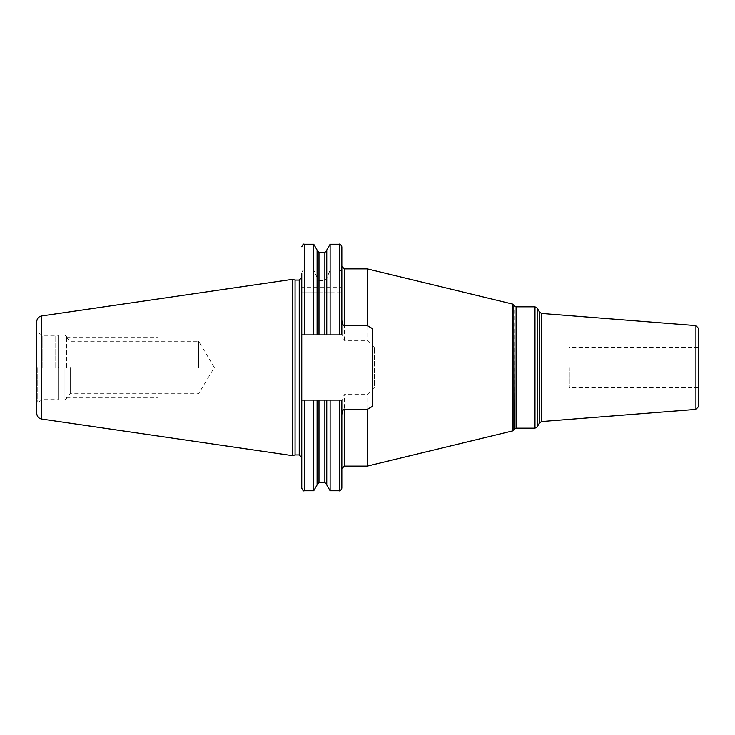 <?xml version="1.0" encoding="UTF-8"?>
<svg xmlns="http://www.w3.org/2000/svg" width="735" height="735" viewBox="0 0 735 735"><rect width="100%" height="100%" fill="white"/><g stroke="black" fill="none" stroke-linecap="round" stroke-linejoin="round"><path stroke-width="0.55" stroke-dasharray="3.67 2.76" d="M36.75 321.572L36.75 413.428M292.429 455.636L292.429 279.364M295.057 280.072L295.057 454.928M301.754 356.337L301.754 400.116L318.981 400.116L301.754 400.116L301.754 334.884L341.83 334.884L301.754 334.884L317.088 334.884L317.088 250.552L317.088 278.17L318.981 280.669L324.861 280.669L326.753 278.17L330.116 270.076L339.304 270.076C340.709 270.103 341.554 271.178 341.83 273.301L341.83 287.596L301.754 287.596L301.754 334.884M341.83 319.927L341.83 266.355L341.83 319.927M372.434 406.381L372.434 328.618M341.83 488.215L341.83 400.116L341.83 468.645L341.83 400.116L324.861 400.116L326.753 400.116L326.753 484.448L326.753 400.116L341.83 400.116L301.754 400.116L301.754 488.215M341.83 246.785L341.83 273.301M313.726 334.884L313.726 292.015L301.754 292.015L341.83 292.015L341.83 334.884L330.116 334.884L330.116 292.015L341.83 292.015L341.83 287.596M341.83 402.697C342.124 397.479 342.96 394.778 344.366 394.585L367.243 394.585L374.455 387.317L374.455 347.683L374.455 387.317M374.455 347.683L367.243 340.415L344.366 340.415C342.96 340.222 342.124 337.521 341.83 332.303M367.243 466.119L367.243 394.585M367.243 268.881L367.243 340.415M698.25 328.113L698.25 406.887M698.25 367.5L698.25 387.731L698.25 367.5M569.285 367.5L569.285 387.731L569.285 367.5M330.116 334.884L317.088 334.884L317.088 292.015L326.753 292.015L326.753 334.884L326.753 278.17M304.281 244.259L304.281 270.076L313.726 270.076L313.726 244.259M330.116 270.076L330.116 244.259M304.281 270.076C302.875 270.103 302.03 271.178 301.754 273.301L301.754 287.596M301.754 378.663L301.754 457.455M313.726 292.015L317.088 292.015L317.088 334.884M330.116 292.015L326.753 292.015L326.753 334.884M317.088 250.075L317.088 278.17M317.088 277.545L313.726 270.076M326.753 250.075L326.753 277.545M326.753 484.925L326.753 400.116M318.981 482.555L318.981 400.116L324.861 400.116L324.861 482.555M313.726 490.741L313.726 400.116M330.116 490.741L330.116 400.116M317.088 484.925L317.088 400.116M55.079 367.5L55.079 335.877L55.079 367.5M66.462 367.5L66.462 336.52L66.462 367.5M70.257 367.5L70.257 393.739L70.257 367.5M198.588 367.5L198.588 341.26L198.588 367.5M158.126 367.5L158.126 337.144L158.126 367.5M41.619 315.949L41.619 419.051M299.228 454.928L299.228 280.072M344.366 466.119L344.366 394.585M344.366 340.415L344.366 268.881M512.617 304.079L512.617 430.921M513.894 305.034L513.894 429.966M514.335 429.203L514.335 305.797M516.089 428.193L516.089 306.807M534.979 306.807L534.979 428.193M537.166 308.075L537.166 426.925M539.545 422.818L539.545 312.182M541.539 421.559L541.539 313.441M695.916 325.596L695.916 409.404M339.304 244.259L339.304 270.076M339.304 292.015L339.304 334.884M304.281 292.015L304.281 334.884M339.304 490.741L339.304 400.116M304.281 490.741L304.281 400.116M318.981 252.445L318.981 280.669M318.981 292.015L318.981 334.884M324.861 252.445L324.861 280.669M324.861 292.015L324.861 334.884M37.761 367.5L37.761 402.321L37.761 367.5M42.823 367.5L42.823 335.61L42.823 367.5M43.843 367.5L43.843 399.123L43.843 367.5M58.148 367.5L58.148 399.941L58.148 367.5M58.534 367.5L58.534 335.004L58.534 367.5M64.946 367.5L64.946 399.996L64.946 367.5M698.25 387.731L569.285 387.731M698.25 347.269L569.285 347.269M66.462 398.48L64.946 399.996L58.534 399.996L55.079 399.123L43.843 399.123L37.761 402.321L36.75 404.066M66.462 336.52L64.946 335.004L58.534 335.004L55.079 335.877L43.843 335.877L37.761 332.679L36.75 330.934M66.462 337.475L70.257 341.26L198.588 341.26L214.344 367.5L198.588 393.739L70.257 393.739L66.462 397.525M66.462 337.144L158.126 337.144M66.462 397.856L158.126 397.856"/><path stroke-width="1.1" d="M36.75 367.5L36.75 321.572C36.98 318.494 38.606 316.62 41.619 315.949L292.429 279.364L292.429 455.636L41.619 419.051C38.606 418.38 36.98 416.506 36.75 413.428L36.75 367.5M292.429 455.636L295.057 454.928L295.057 280.072L292.429 279.364M295.057 280.072L299.228 280.072L299.228 454.928L301.754 457.455L301.754 277.545L301.754 334.884L341.83 334.884L341.83 246.785C340.7 244.424 339.864 243.579 339.304 244.259L339.304 334.884M341.83 319.927C342.069 323.538 342.914 325.421 344.366 325.577L367.243 325.577L372.434 328.618L372.434 406.381L367.243 409.423L367.243 466.119L344.366 466.119L341.83 468.645M341.83 415.073C342.06 411.481 342.905 409.606 344.366 409.423L367.243 409.423M339.304 400.116L339.304 490.741C339.892 491.403 340.737 490.557 341.83 488.215L341.83 400.116L318.981 400.116L324.861 400.116L324.861 482.555L326.753 484.448M367.243 325.577L367.243 268.881L344.366 268.881L344.366 325.577M695.916 325.596L695.916 409.404L698.25 406.887L698.25 328.113L695.916 325.596L541.539 313.441L541.539 421.559L539.545 422.818L537.166 426.925L537.166 308.075L534.979 306.807L534.979 428.193L516.089 428.193L516.089 306.807L534.979 306.807M304.281 334.884L304.281 244.259L313.726 244.259L313.726 334.884M326.753 334.884L326.753 250.075L330.116 244.259L330.116 334.884M301.754 334.884L301.754 273.301M313.726 400.116L301.754 400.116L301.754 488.215C302.829 490.539 303.665 491.384 304.281 490.741L313.726 490.741L313.726 400.116L317.088 400.116L317.088 484.925L313.726 490.741M326.753 400.116L326.753 484.925L330.116 490.741L339.304 490.741M317.088 484.448L318.981 482.555L318.981 400.116L317.088 400.116M330.116 400.116L330.116 490.741M317.088 334.884L317.088 250.075L313.726 244.259M41.619 419.051L41.619 315.949M344.366 409.423L344.366 466.119M513.894 429.966L513.894 305.034L514.335 429.203L512.617 430.921L512.617 304.079L367.243 268.881M537.166 308.075L539.545 312.182L539.545 422.818M304.281 400.116L304.281 490.741M318.981 334.884L318.981 252.445L317.088 250.552M324.861 334.884L324.861 252.445L326.753 250.552M295.057 454.928L299.228 454.928M299.228 280.072L301.754 277.545M512.617 430.921L367.243 466.119M513.894 305.034L512.617 304.079M514.335 305.797L516.089 306.807M514.335 429.203L516.089 428.193M537.166 426.925L534.979 428.193M539.545 312.182L541.539 313.441M695.916 409.404L541.539 421.559M344.366 268.881L341.83 266.355M330.116 244.259L339.304 244.259M304.281 244.259C303.665 243.616 302.829 244.461 301.754 246.785M318.981 482.555L324.861 482.555M318.981 252.445L324.861 252.445"/></g></svg>

